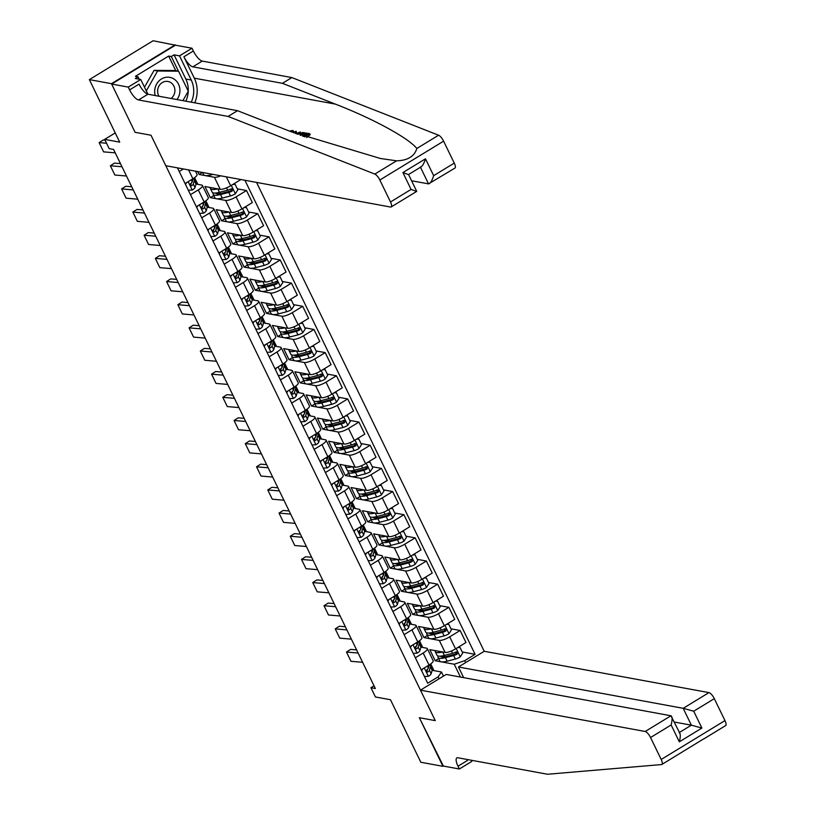 <?xml version="1.0" encoding="UTF-8"?>
<svg xmlns="http://www.w3.org/2000/svg" width="815" height="815" viewBox="0 0 815 815"><rect width="100%" height="100%" fill="white"/><g stroke="black" fill="none" stroke-linecap="round" stroke-linejoin="round"><path stroke-width="1.22" d="M111.655 84.057L135.086 132.315L151.009 135.239L165.812 165.72L390.538 207.041A6.408 2.099 -121.4 0 0 391.18 206.959A6.408 2.099 -121.4 0 0 390.497 201.977L379.841 180.023A6.408 2.099 -121.4 0 0 374.829 174.084L228.098 116.433L138.509 99.96A10.677 3.494 58.6 0 1 129.595 89.884L128.24 87.103L111.655 84.057L175.419 45.192L153.118 40.75L89.355 79.615L111.472 83.69L135.086 132.315L151.009 135.239L435.261 720.623L420.459 690.152L645.195 731.483L670.959 715.774L446.223 674.443L420.459 690.152M463.633 677.652L458.458 666.986L484.222 651.287L256.542 182.397M175.235 44.815L111.472 83.69M471.284 760.232L471.844 761.383L459.354 769.003L442.769 765.957L419.338 717.699L443.37 766.059M442.942 766.324L420.825 762.259L390.466 699.739L375.43 696.968L370.927 687.707L375.348 688.522L113.591 149.451L109.169 148.636L104.677 139.375L119.713 142.136L89.355 79.615M460.465 677.061L454.24 664.235L464.672 660.68L475.094 654.333L244.897 180.258M464.672 660.68L465.61 662.626M439.071 678.803L438.134 676.857L441.486 672.008L432.154 670.297M177.456 167.859L427.702 683.215L438.134 676.857M419.338 717.699L435.261 720.623L419.338 717.699M115.241 132.927L104.677 139.375M374.034 685.812L370.927 687.707M441.486 672.008L443.482 676.124M190.476 194.663L198.29 189.905A8.547 2.262 -25.9 0 0 202.436 185.525A8.547 2.262 -25.9 0 0 201.641 185.046L196.028 184.017M201.723 217.819L209.537 213.061A8.547 2.262 -25.9 0 0 213.683 208.681A8.547 2.262 -25.9 0 0 212.888 208.202L207.275 207.173M212.959 240.975L220.773 236.218A8.547 2.262 -25.9 0 0 224.92 231.827A8.547 2.262 -25.9 0 0 224.135 231.358L218.512 230.329M224.207 264.131L232.02 259.374A8.547 2.262 -25.9 0 0 236.167 254.983A8.547 2.262 -25.9 0 0 235.372 254.514L229.759 253.485M235.454 287.288L243.267 282.53A8.547 2.262 -25.9 0 0 247.414 278.139A8.547 2.262 -25.9 0 0 246.619 277.671L241.006 276.642M246.69 310.444L254.514 305.686A8.547 2.262 -25.9 0 0 258.661 301.295A8.547 2.262 -25.9 0 0 257.866 300.827L252.243 299.798M257.937 333.6L265.751 328.842A8.547 2.262 -25.9 0 0 269.897 324.452A8.547 2.262 -25.9 0 0 269.103 323.983L263.49 322.954M269.184 356.756L276.998 351.998A8.547 2.262 -25.9 0 0 281.144 347.608A8.547 2.262 -25.9 0 0 280.35 347.139L274.737 346.11M280.431 379.912L288.245 375.155A8.547 2.262 -25.9 0 0 292.391 370.764A8.547 2.262 -25.9 0 0 291.597 370.295L285.984 369.266M291.668 403.068L299.482 398.311A8.547 2.262 -25.9 0 0 303.628 393.92A8.547 2.262 -25.9 0 0 302.844 393.451L297.22 392.423M302.915 426.225L310.729 421.467A8.547 2.262 -25.9 0 0 314.875 417.076A8.547 2.262 -25.9 0 0 314.081 416.608L308.467 415.579A16.341 4.33 -25.9 0 0 308.416 414.519L306.705 411.005A16.341 4.33 -25.9 0 0 305.574 410.2L304.657 413.358A5.664 1.498 154.1 0 1 303.17 415.029L302.844 416.903L304.25 417.249A5.664 1.498 -25.9 0 0 305.737 415.589L306.746 412.105A16.341 4.33 -25.9 0 0 306.705 411.005M314.162 449.381L321.976 444.613A8.547 2.262 -25.9 0 0 326.122 440.232A8.547 2.262 -25.9 0 0 325.328 439.764L319.714 438.735M325.399 472.537L333.213 467.769A8.547 2.262 -25.9 0 0 337.359 463.389A8.547 2.262 -25.9 0 0 336.575 462.92L330.951 461.891M336.646 495.693L344.46 490.925A8.547 2.262 -25.9 0 0 348.606 486.545A8.547 2.262 -25.9 0 0 347.811 486.076L342.198 485.047M347.893 518.849L355.707 514.082A8.547 2.262 -25.9 0 0 359.853 509.701A8.547 2.262 -25.9 0 0 359.058 509.232L353.445 508.203M359.13 542.006L366.954 537.238A8.547 2.262 -25.9 0 0 371.1 532.857A8.547 2.262 -25.9 0 0 370.305 532.389L364.682 531.36A16.341 4.33 -25.9 0 0 364.631 530.3L362.93 526.785A16.341 4.33 -25.9 0 0 361.799 525.97L360.882 529.139A5.664 1.498 154.1 0 1 359.384 530.799L359.058 532.674L360.464 533.03A5.664 1.498 -25.9 0 0 361.962 531.37L362.96 527.886A16.341 4.33 -25.9 0 0 362.93 526.785M370.377 565.162L378.191 560.394A8.547 2.262 -25.9 0 0 382.337 556.013A8.547 2.262 -25.9 0 0 381.542 555.545L375.929 554.516M381.624 588.318L389.438 583.55A8.547 2.262 -25.9 0 0 393.584 579.17A8.547 2.262 -25.9 0 0 392.789 578.701L387.176 577.672M392.871 611.474L400.685 606.706A8.547 2.262 -25.9 0 0 404.831 602.326A8.547 2.262 -25.9 0 0 404.036 601.857L398.423 600.828M404.108 634.63L411.921 629.863A8.547 2.262 -25.9 0 0 416.068 625.482A8.547 2.262 -25.9 0 0 415.283 625.013L409.66 623.984M415.355 657.786L423.168 653.019A8.547 2.262 -25.9 0 0 427.315 648.638A8.547 2.262 -25.9 0 0 426.52 648.17L420.907 647.141A16.341 4.33 -25.9 0 0 420.856 646.081L419.144 642.566A16.341 4.33 -25.9 0 0 418.014 641.751L417.097 644.92A5.664 1.498 154.1 0 1 415.609 646.58L415.283 648.455L416.689 648.811A5.664 1.498 -25.9 0 0 418.177 647.141L419.185 643.667A16.341 4.33 -25.9 0 0 419.144 642.566M438.643 658.642L435.21 660.741L454.24 664.235M435.21 660.741L429.811 649.626L445.122 652.438A8.547 2.262 -25.9 0 0 455.554 648.883L465.976 642.526L460.129 630.484L450.96 628.803M427.396 635.486L423.973 637.585L439.275 640.396A8.547 2.262 -25.9 0 0 449.707 636.841L460.129 630.484M423.973 637.585L418.574 626.47L433.875 629.282A8.547 2.262 -25.9 0 0 444.307 625.726L454.739 619.369L448.892 607.328L439.713 605.647M416.159 612.33L412.726 614.428L428.028 617.24A8.547 2.262 -25.9 0 0 438.46 613.685L448.892 607.328M412.726 614.428L407.327 603.314L422.639 606.126A8.547 2.262 -25.9 0 0 433.071 602.57L443.492 596.213L437.645 584.182L428.476 582.491M404.912 589.174L401.479 591.272L416.791 594.084A8.547 2.262 -25.9 0 0 427.223 590.529L437.645 584.182M401.479 591.272L396.08 580.158L411.392 582.97A8.547 2.262 -25.9 0 0 421.824 579.414L432.245 573.057L426.398 561.026L417.229 559.334M393.665 566.018L390.232 568.116L405.544 570.928A8.547 2.262 -25.9 0 0 415.976 567.372L426.398 561.026M390.232 568.116L384.843 557.002L400.145 559.813A8.547 2.262 -25.9 0 0 410.577 556.258L421.009 549.911L415.161 537.869L405.982 536.178M382.429 542.861L378.995 544.96L394.297 547.772A8.547 2.262 -25.9 0 0 404.729 544.216L415.161 537.869M378.995 544.96L373.596 533.845L388.898 536.657A8.547 2.262 -25.9 0 0 399.33 533.102L409.762 526.755L403.914 514.713L394.745 513.022M371.182 519.705L367.748 521.804L383.06 524.616A8.547 2.262 -25.9 0 0 393.492 521.06L403.914 514.713M367.748 521.804L362.349 510.689L377.661 513.501A8.547 2.262 -25.9 0 0 388.093 509.946L398.515 503.599L392.667 491.557L383.498 489.866M359.935 496.549L356.501 498.648L371.813 501.459A8.547 2.262 -25.9 0 0 382.245 497.904L392.667 491.557M356.501 498.648L351.112 487.533L366.414 490.345A8.547 2.262 -25.9 0 0 376.846 486.789L387.268 480.443L381.43 468.401L372.251 466.71M348.698 473.393L345.265 475.491L360.566 478.303A8.547 2.262 -25.9 0 0 370.998 474.748L381.43 468.401M345.265 475.491L339.865 464.377L355.167 467.189A8.547 2.262 -25.9 0 0 365.599 463.633L376.031 457.286L370.183 445.245L361.004 443.554M337.451 450.237L334.018 452.335L349.319 455.147A8.547 2.262 -25.9 0 0 359.751 451.591L370.183 445.245M334.018 452.335L328.618 441.221L343.93 444.032A8.547 2.262 -25.9 0 0 354.362 440.477L364.784 434.13L358.936 422.089L349.767 420.397M326.204 427.08L322.771 429.179L338.082 431.991A8.547 2.262 -25.9 0 0 348.514 428.446L358.936 422.089M322.771 429.179L317.381 418.064L332.683 420.876A8.547 2.262 -25.9 0 0 343.115 417.321L353.537 410.974L347.689 398.932L338.52 397.241M314.957 403.924L311.534 406.023L326.835 408.835A8.547 2.262 -25.9 0 0 337.267 405.289L347.689 398.932M311.534 406.023L306.134 394.908L321.436 397.72A8.547 2.262 -25.9 0 0 331.868 394.175L342.3 387.818L336.452 375.776L327.273 374.085M303.72 380.768L300.287 382.867L315.588 385.678A8.547 2.262 -25.9 0 0 326.02 382.133L336.452 375.776M300.287 382.867L294.887 371.752L310.199 374.564A8.547 2.262 -25.9 0 0 320.631 371.019L331.053 364.662L325.205 352.62L316.037 350.929M292.473 357.612L289.04 359.71L304.352 362.522A8.547 2.262 -25.9 0 0 314.784 358.977L325.205 352.62M289.04 359.71L283.64 348.596L298.952 351.408A8.547 2.262 -25.9 0 0 309.384 347.862L319.806 341.505L313.958 329.464L304.79 327.773M281.226 334.466L277.793 336.554L293.105 339.366A8.547 2.262 -25.9 0 0 303.537 335.821L313.958 329.464M277.793 336.554L272.404 325.44L287.705 328.251A8.547 2.262 -25.9 0 0 298.137 324.706L308.569 318.349L302.722 306.308L293.543 304.616M269.989 311.31L266.556 313.398L281.858 316.21A8.547 2.262 -25.9 0 0 292.29 312.665L302.722 306.308M266.556 313.398L261.157 302.284L276.458 305.095A8.547 2.262 -25.9 0 0 286.9 301.55L297.322 295.193L291.475 283.151L282.306 281.46M258.742 288.153L255.309 290.242L270.621 293.054A8.547 2.262 -25.9 0 0 281.053 289.508L291.475 283.151M255.309 290.242L249.91 279.127L265.221 281.939A8.547 2.262 -25.9 0 0 275.653 278.394L286.075 272.037L280.228 259.995L271.059 258.304M247.495 264.997L244.062 267.086L259.374 269.897A8.547 2.262 -25.9 0 0 269.806 266.352L280.228 259.995M244.062 267.086L238.673 255.971L253.974 258.783A8.547 2.262 -25.9 0 0 264.406 255.238L274.838 248.881L268.991 236.839L259.812 235.148M236.258 241.841L232.825 243.93L248.127 246.741A8.547 2.262 -25.9 0 0 258.559 243.196L268.991 236.839M232.825 243.93L227.426 232.815L242.727 235.627A8.547 2.262 -25.9 0 0 253.159 232.081L263.591 225.724L257.744 213.683L248.565 211.992M225.011 218.685L221.578 220.773L236.88 223.585A8.547 2.262 -25.9 0 0 247.312 220.04L257.744 213.683M221.578 220.773L216.179 209.659L231.491 212.471A8.547 2.262 -25.9 0 0 241.923 208.925L252.344 202.568L246.497 190.527L237.328 188.836M213.764 195.529L210.331 197.617L225.643 200.429A8.547 2.262 -25.9 0 0 236.075 196.884L246.497 190.527M210.331 197.617L204.942 186.503L220.244 189.314A8.547 2.262 -25.9 0 0 230.676 185.769L240.914 179.524M202.395 172.444L199.094 174.461L214.396 177.273A8.547 2.262 -25.9 0 0 220.733 175.816M199.094 174.461L197.688 171.578M433.967 670.623L430.717 663.93M422.73 647.467L419.47 640.773M411.483 624.31L408.234 617.617M400.236 601.154L396.987 594.461M389 578.008L385.74 571.305M377.753 554.852L374.503 548.149M366.505 531.696L363.256 524.992M355.269 508.54L352.009 501.836M344.022 485.383L340.762 478.68M332.775 462.227L329.525 455.524M321.528 439.071L318.278 432.368M310.291 415.915L307.031 409.212M299.044 392.759L295.794 386.055M287.797 369.603L284.547 362.899M276.56 346.446L273.3 339.743M265.313 323.29L262.063 316.587M254.066 300.134L250.816 293.431M242.829 276.978L239.569 270.274M231.582 253.822L228.322 247.118M220.335 230.665L217.085 223.962M209.098 207.509L205.838 200.806M197.851 184.353L194.591 177.65M421.202 669.828L429.016 665.06A8.547 2.262 -25.9 0 0 433.162 660.68L427.315 648.638M475.094 654.333L462.207 651.959M409.955 646.672L417.769 641.904A8.547 2.262 -25.9 0 0 421.915 637.524L416.068 625.482M398.708 623.516L406.532 618.748A8.547 2.262 -25.9 0 0 410.679 614.367L404.831 602.326M387.471 600.36L395.285 595.592A8.547 2.262 -25.9 0 0 399.432 591.211L393.584 579.17M376.224 577.203L384.038 572.436A8.547 2.262 -25.9 0 0 388.185 568.055L382.337 556.013M364.977 554.047L372.791 549.279A8.547 2.262 -25.9 0 0 376.938 544.899L371.1 532.857M353.741 530.891L361.554 526.123A8.547 2.262 -25.9 0 0 365.701 521.743L359.853 509.701M342.494 507.735L350.307 502.967A8.547 2.262 -25.9 0 0 354.454 498.586L348.606 486.545M331.247 484.579L339.06 479.811A8.547 2.262 -25.9 0 0 343.207 475.43L337.359 463.389M320.01 461.422L327.824 456.655A8.547 2.262 -25.9 0 0 331.97 452.274L326.122 440.232M308.763 438.266L316.577 433.498A8.547 2.262 -25.9 0 0 320.723 429.118L314.875 417.076M297.516 415.11L305.33 410.342A8.547 2.262 -25.9 0 0 309.476 405.962L303.628 393.92M286.279 391.954L294.093 387.186A8.547 2.262 -25.9 0 0 298.239 382.805L292.391 370.764M275.032 368.798L282.846 364.04A8.547 2.262 -25.9 0 0 286.992 359.649L281.144 347.608M263.785 345.642L271.599 340.884A8.547 2.262 -25.9 0 0 275.745 336.493L269.897 324.452M252.538 322.485L260.352 317.728A8.547 2.262 -25.9 0 0 264.498 313.337L258.661 301.295M241.301 299.329L249.115 294.572A8.547 2.262 -25.9 0 0 253.261 290.181L247.414 278.139M230.054 276.173L237.868 271.415A8.547 2.262 -25.9 0 0 242.014 267.025L236.167 254.983M218.807 253.017L226.621 248.259A8.547 2.262 -25.9 0 0 230.767 243.868L224.92 231.827M207.57 229.861L215.384 225.103A8.547 2.262 -25.9 0 0 219.53 220.712L213.683 208.681M196.323 206.704L204.137 201.947A8.547 2.262 -25.9 0 0 208.283 197.556L202.436 185.525M185.076 183.548L192.89 178.791A8.547 2.262 -25.9 0 0 197.036 174.41L195.468 171.17M179.229 171.507L183.426 168.95M424.452 676.521L428.456 676.287A5.664 1.498 -25.9 0 0 431.135 673.822L432.133 670.337A16.341 4.33 -25.9 0 0 432.103 669.237L430.391 665.723A16.341 4.33 -25.9 0 0 429.261 664.908M362.624 662.3L350.98 661.301L346.487 652.041L350.623 649.392L356.603 649.901M358.121 653.039L346.487 652.041M422.781 668.87L421.61 670.674M429.261 664.918L428.344 668.076A5.664 1.498 154.1 0 1 426.856 669.736L426.52 671.611L427.936 671.968A5.664 1.498 -25.9 0 0 429.423 670.297L430.432 666.823A16.341 4.33 -25.9 0 0 430.391 665.723M427.549 669.156L426.917 671.326A2.883 0.764 154.1 0 1 426.663 671.733L427.936 671.968M442.535 651.959A16.341 4.33 154.1 0 1 435.261 651.664A16.341 4.33 154.1 0 1 435.21 650.615M458.193 647.273L460.017 647.446L462.716 653.009L460.169 656.961A5.664 1.498 154.1 0 1 455.381 659.04L447.14 661.189A16.341 4.33 154.1 0 1 439.754 660.924L438.042 657.41A16.341 4.33 -25.9 0 0 445.428 657.674L453.67 655.525A5.664 1.498 -25.9 0 0 457.052 654.211L457.592 652.377L455.972 651.99A5.664 1.498 154.1 0 1 452.59 653.304L444.348 655.454A16.341 4.33 154.1 0 1 436.962 655.189L435.261 651.664M443.36 657.002A13.56 3.596 154.1 0 1 445.306 655.199M460.017 647.446L457.694 647.579M438.113 656.004A16.341 4.33 -25.9 0 0 438.042 657.41M456.206 651.898L455.779 653.976A2.883 0.764 154.1 0 1 454.913 654.262L446.671 656.411A13.56 3.596 154.1 0 1 440.538 656.197A13.56 3.596 154.1 0 1 440.518 656.146M703.559 738.95L661.882 764.45A6.408 2.099 -121.4 0 0 661.199 759.468L724.963 720.603A6.408 2.099 58.6 0 1 725.645 725.584L703.549 739.062M661.882 764.45A6.408 2.099 -121.4 0 1 661.556 764.562L547.517 774.25L457.928 757.777A10.677 3.494 -121.4 0 0 456.869 757.919A10.677 3.494 -121.4 0 0 458.01 766.222L459.354 769.003M484.222 651.287L708.958 692.607A6.408 2.099 58.6 0 1 714.307 698.659L693.718 711.21L701.898 728.07L679.323 741.833L671.142 724.973L650.543 737.524L661.199 759.468M714.307 698.659L724.963 720.603M458.458 666.986L683.194 708.317L708.958 692.607M650.543 737.524A6.408 2.099 -121.4 0 0 645.195 731.483M466.964 759.437A10.677 3.494 -121.4 0 0 467.443 760.477L458.01 766.222M674.433 722.059L691.375 725.177L683.194 708.317L693.718 711.21M701.898 728.07L691.375 725.177L679.466 732.43M679.323 741.833C680.647 736.546 680.586 733.48 679.139 732.634M671.142 724.973C672.457 719.686 672.395 716.619 670.959 715.774L679.893 733.317M303.17 136.309L304.29 136.513L307.876 134.332L304.739 133.762L305.279 134.862L306.613 135.107M306.613 137.562A27.822 25.234 100.4 0 0 310.22 134.577L309.812 133.742L304.698 136.869M302.538 136.074A27.822 25.234 100.4 0 0 304.902 134.078M194.754 102.822A27.822 25.234 100.4 0 0 194.306 78.169L183.915 56.765L193.359 51.019L192.004 48.238L175.419 45.192M228.098 116.433L237.532 110.687L290.415 131.459L380.411 158.487L396.589 160.82C407.704 160.494 414.448 156.378 416.832 148.473C408.407 137.939 372.75 118.532 335.301 104.096L282.428 83.324L192.839 66.84A10.677 3.494 58.6 0 1 183.915 56.765M295.376 133.385L296.477 132.05L296.069 131.215L294.001 132.855M411.595 180.767L428.537 183.874L420.469 167.258M282.428 83.324L291.862 77.568L202.273 61.094A10.677 3.494 58.6 0 1 193.359 51.019M129.595 89.884L139.029 84.139A10.677 3.494 58.6 0 0 147.953 94.214L237.532 110.687M390.497 201.977L411.086 189.416L402.905 172.566L425.481 158.803L433.662 175.663L454.261 163.102L443.605 141.158L379.841 180.023M416.832 148.473L438.592 135.219L291.862 77.568M128.24 87.103L140.74 79.493L135.3 78.495L138.051 76.814L139.222 79.208M175.765 70.671L168.654 56.052L135.402 76.325L138.051 76.814M168.654 56.052L171.313 56.53L174.074 54.85L179.514 55.858L192.004 48.238M191.26 102.17A24.032 21.791 100.4 0 0 191.25 80.033L179.514 55.858M140.74 79.493L147.882 94.194M438.592 135.219A6.408 2.099 58.6 0 1 443.605 141.158M454.261 163.102A6.408 2.099 58.6 0 1 454.943 168.084L428.537 183.874C430.3 183.62 432.001 180.879 433.662 175.663M174.074 54.85L185.81 79.024A24.032 21.791 -79.6 0 1 188.265 91.168L182.906 100.642M188.265 91.209A24.032 21.791 -79.6 0 1 185.82 101.172M178.414 71.16L171.313 56.53M411.086 189.416L416.302 191.342M421.202 166.81L408.549 174.522L416.73 191.382L391.18 206.959M402.905 172.566L408.121 174.481M425.481 158.803C423.82 164.019 422.109 166.759 420.357 167.024M291.76 131.989L291.526 131.225L291.841 131.857M291.526 131.225L290.181 131.368M289.457 131.083L292.646 130.482L293.339 130.848L292.463 132.264M295.937 133.599L300.338 131.999L296.507 133.813M293.369 132.611L296.069 131.215M300.338 131.999L300.674 132.692M297.302 134.118L303.017 132.499L304.912 132.845L300.715 135.402M300.114 135.178L302.976 133.436L299.9 133.446L297.893 134.343M304.912 132.845L305.218 133.466M301.876 133.232L302.202 133.905M299.9 133.446L300.49 134.679M304.739 133.762L305.941 133.028L309.812 133.742M413.205 653.365L417.219 653.131A5.664 1.498 -25.9 0 0 419.888 650.665L420.897 647.181L419.185 643.667M351.377 639.143L339.743 638.145L335.24 628.885L339.376 626.236L345.356 626.745M346.874 629.883L335.24 628.885M411.534 645.714L410.373 647.518M416.302 646L415.67 648.17A2.883 0.764 154.1 0 1 415.416 648.577L416.689 648.811M401.968 630.209L405.972 629.975A5.664 1.498 -25.9 0 0 408.641 627.509L409.65 624.025A16.341 4.33 -25.9 0 0 409.609 622.925L407.897 619.41A16.341 4.33 -25.9 0 0 406.777 618.595L405.86 621.764A5.664 1.498 154.1 0 1 404.362 623.424L404.036 625.299L405.442 625.655A5.664 1.498 -25.9 0 0 406.94 623.984L407.938 620.51A16.341 4.33 -25.9 0 0 407.897 619.41M340.13 615.987L328.496 614.989L324.003 605.728L328.139 603.08L334.109 603.589M335.637 606.727L324.003 605.728M400.287 622.558L399.126 624.361M405.055 622.843L404.434 625.013A2.883 0.764 154.1 0 1 404.169 625.421L405.442 625.655M390.721 607.053L394.725 606.818A5.664 1.498 -25.9 0 0 397.404 604.353L398.403 600.869A16.341 4.33 -25.9 0 0 398.362 599.769L396.661 596.254A16.341 4.33 -25.9 0 0 395.53 595.439L394.613 598.607A5.664 1.498 154.1 0 1 393.125 600.268L392.789 602.142L394.205 602.499A5.664 1.498 -25.9 0 0 395.693 600.828L396.691 597.354A16.341 4.33 -25.9 0 0 396.661 596.254M328.893 592.831L317.249 591.833L312.756 582.572L316.892 579.923L322.872 580.433M324.39 583.571L312.756 582.572M389.04 599.402L387.879 601.205M393.808 599.687L393.187 601.857A2.883 0.764 154.1 0 1 392.932 602.265L394.205 602.499M431.288 628.803A16.341 4.33 154.1 0 1 424.014 628.508A16.341 4.33 154.1 0 1 423.963 627.458M446.946 624.117L448.77 624.29L451.469 629.852L448.922 633.805A5.664 1.498 154.1 0 1 444.134 635.883L435.893 638.033A16.341 4.33 154.1 0 1 428.507 637.768L426.805 634.253A16.341 4.33 -25.9 0 0 434.191 634.518L442.423 632.369A5.664 1.498 -25.9 0 0 445.815 631.055L446.345 629.221L444.735 628.834A5.664 1.498 154.1 0 1 441.343 630.148L433.111 632.297A16.341 4.33 154.1 0 1 425.725 632.033L424.014 628.508M432.113 633.846A13.56 3.596 154.1 0 1 434.059 632.043M448.77 624.29L446.447 624.422M426.866 632.848A16.341 4.33 -25.9 0 0 426.805 634.253M444.959 628.742L444.542 630.82A2.883 0.764 154.1 0 1 443.666 631.105L435.434 633.255A13.56 3.596 154.1 0 1 429.301 633.041A13.56 3.596 154.1 0 1 429.281 632.99M420.041 605.647A16.341 4.33 154.1 0 1 412.767 605.351A16.341 4.33 154.1 0 1 412.716 604.302M435.709 600.961L437.523 601.134L440.222 606.696L437.675 610.649A5.664 1.498 154.1 0 1 432.887 612.727L424.656 614.877A16.341 4.33 154.1 0 1 417.27 614.612L415.558 611.097A16.341 4.33 -25.9 0 0 422.944 611.362L431.176 609.212A5.664 1.498 -25.9 0 0 434.568 607.898L435.098 606.065L433.488 605.677A5.664 1.498 154.1 0 1 430.096 606.992L421.864 609.141A16.341 4.33 154.1 0 1 414.478 608.876L412.767 605.351M420.876 610.69A13.56 3.596 154.1 0 1 422.812 608.886M437.523 601.134L435.2 601.276M415.63 609.691A16.341 4.33 -25.9 0 0 415.558 611.097M433.712 605.586L433.295 607.664A2.883 0.764 154.1 0 1 432.419 607.949L424.187 610.099A13.56 3.596 154.1 0 1 418.054 609.885A13.56 3.596 154.1 0 1 418.034 609.834M408.794 582.491A16.341 4.33 154.1 0 1 401.52 582.195A16.341 4.33 154.1 0 1 401.469 581.146M424.462 577.804L426.286 577.978L428.985 583.54L426.439 587.493A5.664 1.498 154.1 0 1 421.64 589.571L413.409 591.721A16.341 4.33 154.1 0 1 406.023 591.456L404.311 587.941A16.341 4.33 -25.9 0 0 411.697 588.206L419.939 586.056A5.664 1.498 -25.9 0 0 423.321 584.742L423.861 582.908L422.241 582.521A5.664 1.498 154.1 0 1 418.859 583.835L410.617 585.985A16.341 4.33 154.1 0 1 403.231 585.72L401.52 582.195M409.629 587.534A13.56 3.596 154.1 0 1 411.575 585.73M426.286 577.978L423.963 578.12M404.383 586.535A16.341 4.33 -25.9 0 0 404.311 587.941M422.465 582.43L422.048 584.508A2.883 0.764 154.1 0 1 421.182 584.793L412.94 586.943A13.56 3.596 154.1 0 1 406.807 586.729A13.56 3.596 154.1 0 1 406.787 586.678M379.474 583.897L383.478 583.662A5.664 1.498 -25.9 0 0 386.157 581.197L387.156 577.713A16.341 4.33 -25.9 0 0 387.125 576.613L385.413 573.098A16.341 4.33 -25.9 0 0 384.283 572.283L383.366 575.451A5.664 1.498 154.1 0 1 381.878 577.112L381.552 578.986L382.958 579.343A5.664 1.498 -25.9 0 0 384.446 577.672L385.454 574.198A16.341 4.33 -25.9 0 0 385.413 573.098M317.646 569.675L306.012 568.676L301.509 559.416L305.645 556.767L311.625 557.277M313.143 560.414L301.509 559.416M377.803 576.246L376.632 578.049M382.571 576.531L381.94 578.701A2.883 0.764 154.1 0 1 381.685 579.108L382.958 579.343M397.557 559.334A16.341 4.33 154.1 0 1 390.283 559.039A16.341 4.33 154.1 0 1 390.232 557.99M413.215 554.658L415.039 554.821L417.738 560.384L415.192 564.337A5.664 1.498 154.1 0 1 410.403 566.415L402.162 568.564A16.341 4.33 154.1 0 1 394.776 568.3L393.064 564.785A16.341 4.33 -25.9 0 0 400.46 565.05L408.692 562.9A5.664 1.498 -25.9 0 0 412.084 561.586L412.614 559.752L411.005 559.365A5.664 1.498 154.1 0 1 407.612 560.679L399.381 562.829A16.341 4.33 154.1 0 1 391.984 562.564L390.283 559.039M398.382 564.377A13.56 3.596 154.1 0 1 400.328 562.574M415.039 554.821L412.716 554.964M393.136 563.379A16.341 4.33 -25.9 0 0 393.064 564.785M411.229 559.273L410.811 561.352A2.883 0.764 154.1 0 1 409.935 561.637L401.703 563.786A13.56 3.596 154.1 0 1 395.57 563.573A13.56 3.596 154.1 0 1 395.54 563.522M176.977 99.552A13.886 12.592 100.4 0 0 179.932 91.117A13.886 12.592 100.4 0 0 167.839 77.17A13.886 12.592 100.4 0 0 154.687 90.903A13.886 12.592 100.4 0 0 155.237 95.549M171.119 98.472A9.505 8.619 100.4 0 0 174.899 90.893A9.505 8.619 100.4 0 0 167.982 81.469A9.505 8.619 100.4 0 0 157.621 90.74A9.505 8.619 100.4 0 0 158.996 96.241M144.489 87.215L154.055 70.355L175.021 70.538L178.567 71.19L188.275 91.188M138.509 99.96L147.953 94.214L146.333 90.832L157.59 71.007L178.567 71.19M154.055 70.355L157.59 71.007M368.227 560.74L372.241 560.506A5.664 1.498 -25.9 0 0 374.91 558.041L375.919 554.557A16.341 4.33 -25.9 0 0 375.878 553.456L374.166 549.942A16.341 4.33 -25.9 0 0 373.046 549.127M306.399 546.519L294.765 545.52L290.272 536.26L294.409 533.611L300.378 534.12M301.907 537.258L290.272 536.26M366.556 553.09L365.395 554.893M373.036 549.137L372.119 552.295A5.664 1.498 154.1 0 1 370.631 553.956L370.305 555.83L371.711 556.187A5.664 1.498 -25.9 0 0 373.199 554.526L374.207 551.042A16.341 4.33 -25.9 0 0 374.166 549.942M371.324 553.375L370.703 555.545A2.883 0.764 154.1 0 1 370.438 555.952L371.711 556.187M356.99 537.584L360.994 537.35A5.664 1.498 -25.9 0 0 363.673 534.885L364.672 531.4L362.96 527.886M295.152 523.362L283.518 522.364L279.025 513.104L283.162 510.455L289.142 510.964M290.66 514.102L279.025 513.104M355.309 529.933L354.148 531.737M360.077 530.219L359.456 532.389A2.883 0.764 154.1 0 1 359.191 532.796L360.464 533.03M345.743 514.428L349.747 514.194A5.664 1.498 -25.9 0 0 352.426 511.728L353.425 508.244A16.341 4.33 -25.9 0 0 353.394 507.144L351.683 503.629A16.341 4.33 -25.9 0 0 350.552 502.814L349.635 505.983A5.664 1.498 154.1 0 1 348.148 507.643L347.811 509.518L349.228 509.874A5.664 1.498 -25.9 0 0 350.715 508.214L351.723 504.73A16.341 4.33 -25.9 0 0 351.683 503.629M283.915 500.206L272.281 499.208L267.778 489.947L271.915 487.299L277.895 487.808M279.413 490.946L267.778 489.947M344.073 506.777L342.901 508.58M348.84 507.062L348.209 509.232A2.883 0.764 154.1 0 1 347.954 509.64L349.228 509.874M334.496 491.272L338.51 491.038A5.664 1.498 -25.9 0 0 341.179 488.572L342.188 485.088A16.341 4.33 -25.9 0 0 342.147 483.988L340.436 480.473A16.341 4.33 -25.9 0 0 339.315 479.658L338.388 482.826A5.664 1.498 154.1 0 1 336.901 484.487L336.575 486.361L337.981 486.718A5.664 1.498 -25.9 0 0 339.468 485.057L340.476 481.573A16.341 4.33 -25.9 0 0 340.436 480.473M272.668 477.05L261.034 476.052L256.531 466.791L260.678 464.143L266.648 464.652M268.176 467.79L256.531 466.791M332.826 483.621L331.664 485.424M337.593 483.906L336.972 486.076A2.883 0.764 154.1 0 1 336.707 486.484L337.981 486.718M323.26 468.116L327.263 467.892A5.664 1.498 -25.9 0 0 329.932 465.416L330.941 461.932A16.341 4.33 -25.9 0 0 330.9 460.832L329.199 457.317A16.341 4.33 -25.9 0 0 328.068 456.512M261.421 453.894L249.787 452.896L245.295 443.635L249.431 440.986L255.401 441.496M256.929 444.633L245.295 443.635M321.579 460.465L320.417 462.268M328.058 456.512L327.151 459.67A5.664 1.498 154.1 0 1 325.654 461.331L325.328 463.205L326.734 463.562A5.664 1.498 -25.9 0 0 328.231 461.901L329.229 458.417A16.341 4.33 -25.9 0 0 329.199 457.317M326.346 460.75L325.725 462.92A2.883 0.764 154.1 0 1 325.46 463.328L326.734 463.562M386.31 536.178A16.341 4.33 154.1 0 1 379.036 535.883A16.341 4.33 154.1 0 1 378.985 534.834M401.968 531.502L403.792 531.675L406.491 537.228L403.945 541.18A5.664 1.498 154.1 0 1 399.156 543.259L390.925 545.408A16.341 4.33 154.1 0 1 383.539 545.143L381.828 541.629A16.341 4.33 -25.9 0 0 389.213 541.894L397.445 539.744A5.664 1.498 -25.9 0 0 400.837 538.43L401.367 536.596L399.757 536.209A5.664 1.498 154.1 0 1 396.365 537.523L388.134 539.673A16.341 4.33 154.1 0 1 380.748 539.408L379.036 535.883M387.135 541.221A13.56 3.596 154.1 0 1 389.081 539.418M403.792 531.675L401.469 531.808M381.899 540.223A16.341 4.33 -25.9 0 0 381.828 541.629M399.982 536.117L399.564 538.195A2.883 0.764 154.1 0 1 398.688 538.481L390.456 540.64A13.56 3.596 154.1 0 1 384.323 540.416A13.56 3.596 154.1 0 1 384.303 540.365M375.063 513.022A16.341 4.33 154.1 0 1 367.789 512.727A16.341 4.33 154.1 0 1 367.738 511.677M390.731 508.346L392.555 508.519L395.255 514.071L392.708 518.024A5.664 1.498 154.1 0 1 387.909 520.102L379.678 522.252A16.341 4.33 154.1 0 1 372.292 521.987L370.581 518.472A16.341 4.33 -25.9 0 0 377.966 518.737L386.208 516.588A5.664 1.498 -25.9 0 0 389.59 515.274L390.13 513.44L388.511 513.053A5.664 1.498 154.1 0 1 385.128 514.367L376.887 516.516A16.341 4.33 154.1 0 1 369.501 516.252L367.789 512.727M375.898 518.065A13.56 3.596 154.1 0 1 377.844 516.262M392.555 508.519L390.222 508.652M370.652 517.067A16.341 4.33 -25.9 0 0 370.581 518.472M388.735 512.961L388.317 515.039A2.883 0.764 154.1 0 1 387.441 515.324L379.209 517.484A13.56 3.596 154.1 0 1 373.076 517.26A13.56 3.596 154.1 0 1 373.056 517.209M363.826 489.866A16.341 4.33 154.1 0 1 356.552 489.571A16.341 4.33 154.1 0 1 356.501 488.521M379.484 485.19L381.308 485.363L384.008 490.915L381.461 494.868A5.664 1.498 154.1 0 1 376.673 496.946L368.431 499.106A16.341 4.33 154.1 0 1 361.045 498.831L359.334 495.316A16.341 4.33 -25.9 0 0 366.73 495.581L374.961 493.432A5.664 1.498 -25.9 0 0 378.343 492.117L378.883 490.284L377.274 489.897A5.664 1.498 154.1 0 1 373.881 491.211L365.65 493.36A16.341 4.33 154.1 0 1 358.254 493.095L356.552 489.571M364.651 494.909A13.56 3.596 154.1 0 1 366.597 493.106M381.308 485.363L378.985 485.496M359.405 493.91A16.341 4.33 -25.9 0 0 359.334 495.316M377.498 489.805L377.08 491.883A2.883 0.764 154.1 0 1 376.204 492.168L367.962 494.328A13.56 3.596 154.1 0 1 361.84 494.104A13.56 3.596 154.1 0 1 361.809 494.053M352.579 466.71A16.341 4.33 154.1 0 1 345.305 466.414A16.341 4.33 154.1 0 1 345.254 465.365M368.237 462.034L370.061 462.207L372.761 467.759L370.214 471.712A5.664 1.498 154.1 0 1 365.426 473.79L357.194 475.95A16.341 4.33 154.1 0 1 349.798 475.685L348.097 472.16A16.341 4.33 -25.9 0 0 355.483 472.425L363.714 470.275A5.664 1.498 -25.9 0 0 367.107 468.961L367.636 467.127L366.027 466.74A5.664 1.498 154.1 0 1 362.634 468.055L354.403 470.204A16.341 4.33 154.1 0 1 347.017 469.939L345.305 466.414M353.404 471.753A13.56 3.596 154.1 0 1 355.35 469.949M370.061 462.207L367.738 462.339M348.168 470.754A16.341 4.33 -25.9 0 0 348.097 472.16M366.251 466.649L365.833 468.727A2.883 0.764 154.1 0 1 364.957 469.012L356.726 471.172A13.56 3.596 154.1 0 1 350.593 470.948A13.56 3.596 154.1 0 1 350.572 470.897M341.332 443.554A16.341 4.33 154.1 0 1 334.058 443.258A16.341 4.33 154.1 0 1 334.007 442.209M357.001 438.878L358.824 439.051L361.514 444.603L358.967 448.556A5.664 1.498 154.1 0 1 354.179 450.634L345.947 452.794A16.341 4.33 154.1 0 1 338.561 452.529L336.85 449.004A16.341 4.33 -25.9 0 0 344.236 449.269L352.467 447.119A5.664 1.498 -25.9 0 0 355.86 445.805L356.399 443.971L354.78 443.584A5.664 1.498 154.1 0 1 351.387 444.898L343.156 447.048A16.341 4.33 154.1 0 1 335.77 446.783L334.058 443.258M342.168 448.596A13.56 3.596 154.1 0 1 344.103 446.793M358.824 439.051L356.491 439.183M336.921 447.598A16.341 4.33 -25.9 0 0 336.85 449.004M355.004 443.492L354.586 445.571A2.883 0.764 154.1 0 1 353.71 445.856L345.478 448.016A13.56 3.596 154.1 0 1 339.346 447.792A13.56 3.596 154.1 0 1 339.325 447.741M312.013 444.959L316.016 444.735A5.664 1.498 -25.9 0 0 318.696 442.26L319.694 438.776A16.341 4.33 -25.9 0 0 319.663 437.675L317.952 434.161A16.341 4.33 -25.9 0 0 316.821 433.356L315.904 436.514A5.664 1.498 154.1 0 1 314.417 438.185L314.081 440.049L315.497 440.406A5.664 1.498 -25.9 0 0 316.984 438.745L317.993 435.261A16.341 4.33 -25.9 0 0 317.952 434.161M250.185 430.738L238.54 429.739L234.048 420.479L238.184 417.83L244.164 418.339M245.682 421.477L234.048 420.479M310.342 437.309L309.17 439.112M315.11 437.594L314.478 439.764A2.883 0.764 154.1 0 1 314.223 440.171L315.497 440.406M330.095 420.397A16.341 4.33 154.1 0 1 322.822 420.102A16.341 4.33 154.1 0 1 322.771 419.053M345.754 415.721L347.577 415.895L350.277 421.447L347.73 425.399A5.664 1.498 154.1 0 1 342.942 427.478L334.7 429.637A16.341 4.33 154.1 0 1 327.314 429.373L325.603 425.848A16.341 4.33 -25.9 0 0 332.989 426.113L341.23 423.963A5.664 1.498 -25.9 0 0 344.613 422.649L345.153 420.815L343.533 420.428A5.664 1.498 154.1 0 1 340.15 421.742L331.909 423.892A16.341 4.33 154.1 0 1 324.523 423.627L322.822 420.102M330.921 425.44A13.56 3.596 154.1 0 1 332.866 423.647M347.577 415.895L345.254 416.027M325.674 424.442A16.341 4.33 -25.9 0 0 325.603 425.848M343.767 420.336L343.339 422.415A2.883 0.764 154.1 0 1 342.473 422.7L334.231 424.86A13.56 3.596 154.1 0 1 328.099 424.635A13.56 3.596 154.1 0 1 328.078 424.584M300.766 421.803L304.779 421.579A5.664 1.498 -25.9 0 0 307.449 419.104L308.457 415.619L306.746 412.105M238.938 407.582L227.304 406.583L222.801 397.323L226.937 394.674L232.917 395.183M234.435 398.321L222.801 397.323M299.095 414.152L297.933 415.956M303.863 414.438L303.231 416.608A2.883 0.764 154.1 0 1 302.976 417.015L304.25 417.249M318.848 397.241A16.341 4.33 154.1 0 1 311.575 396.946A16.341 4.33 154.1 0 1 311.524 395.896M334.507 392.565L336.33 392.738L339.03 398.291L336.483 402.243A5.664 1.498 154.1 0 1 331.695 404.322L323.463 406.481A16.341 4.33 154.1 0 1 316.067 406.216L314.366 402.691A16.341 4.33 -25.9 0 0 321.752 402.956L329.983 400.807A5.664 1.498 -25.9 0 0 333.376 399.493L333.906 397.659L332.296 397.272A5.664 1.498 154.1 0 1 328.903 398.586L320.672 400.736A16.341 4.33 154.1 0 1 313.286 400.471L311.575 396.946M319.674 402.284A13.56 3.596 154.1 0 1 321.619 400.491M336.33 392.738L334.007 392.871M314.427 401.286A16.341 4.33 -25.9 0 0 314.366 402.691M332.52 397.18L332.102 399.258A2.883 0.764 154.1 0 1 331.226 399.544L322.995 401.703A13.56 3.596 154.1 0 1 316.862 401.479A13.56 3.596 154.1 0 1 316.841 401.428M289.529 398.647L293.532 398.423A5.664 1.498 -25.9 0 0 296.202 395.947L297.21 392.463A16.341 4.33 -25.9 0 0 297.169 391.363L295.458 387.848A16.341 4.33 -25.9 0 0 294.337 387.044L293.42 390.202A5.664 1.498 154.1 0 1 291.923 391.872L291.597 393.747L293.003 394.093A5.664 1.498 -25.9 0 0 294.5 392.433L295.499 388.949A16.341 4.33 -25.9 0 0 295.458 387.848M227.691 384.425L216.057 383.427L211.564 374.166L215.7 371.518L221.67 372.027M223.198 375.165L211.564 374.166M287.848 390.996L286.686 392.799M292.616 391.292L291.994 393.451A2.883 0.764 154.1 0 1 291.729 393.859L293.003 394.093M307.601 374.085A16.341 4.33 154.1 0 1 300.328 373.79A16.341 4.33 154.1 0 1 300.277 372.74M323.27 369.409L325.083 369.582L327.783 375.134L325.236 379.087A5.664 1.498 154.1 0 1 320.448 381.165L312.216 383.325A16.341 4.33 154.1 0 1 304.83 383.06L303.119 379.535A16.341 4.33 -25.9 0 0 310.505 379.8L318.736 377.651A5.664 1.498 -25.9 0 0 322.129 376.336L322.659 374.503L321.049 374.116A5.664 1.498 154.1 0 1 317.656 375.43L309.425 377.579A16.341 4.33 154.1 0 1 302.039 377.314L300.328 373.79M308.437 379.128A13.56 3.596 154.1 0 1 310.372 377.335M325.083 369.582L322.76 369.715M303.19 378.129A16.341 4.33 -25.9 0 0 303.119 379.535M321.273 374.024L320.855 376.102A2.883 0.764 154.1 0 1 319.979 376.398L311.748 378.547A13.56 3.596 154.1 0 1 305.615 378.323A13.56 3.596 154.1 0 1 305.594 378.272M278.282 375.491L282.285 375.267A5.664 1.498 -25.9 0 0 284.965 372.791L285.963 369.317A16.341 4.33 -25.9 0 0 285.933 368.207L284.221 364.692A16.341 4.33 -25.9 0 0 283.09 363.887L282.173 367.045A5.664 1.498 154.1 0 1 280.686 368.716L280.35 370.591L281.766 370.937A5.664 1.498 -25.9 0 0 283.253 369.277L284.252 365.792A16.341 4.33 -25.9 0 0 284.221 364.692M216.454 361.269L204.81 360.271L200.317 351.01L204.453 348.362L210.433 348.871M211.951 352.009L200.317 351.01M276.601 367.84L275.439 369.643M281.369 368.136L280.747 370.295A2.883 0.764 154.1 0 1 280.492 370.703L281.766 370.937M296.354 350.929A16.341 4.33 154.1 0 1 289.081 350.633A16.341 4.33 154.1 0 1 289.03 349.584M312.023 346.253L313.846 346.426L316.546 351.978L313.999 355.931A5.664 1.498 154.1 0 1 309.201 358.009L300.969 360.169A16.341 4.33 154.1 0 1 293.583 359.904L291.872 356.379A16.341 4.33 -25.9 0 0 299.258 356.644L307.5 354.494A5.664 1.498 -25.9 0 0 310.882 353.18L311.422 351.346L309.802 350.959A5.664 1.498 154.1 0 1 306.42 352.274L298.178 354.423A16.341 4.33 154.1 0 1 290.792 354.158L289.081 350.633M297.19 355.972A13.56 3.596 154.1 0 1 299.136 354.179M313.846 346.426L311.524 346.558M291.943 354.973A16.341 4.33 -25.9 0 0 291.872 356.379M310.026 350.868L309.608 352.946A2.883 0.764 154.1 0 1 308.742 353.241L300.501 355.391A13.56 3.596 154.1 0 1 294.368 355.167A13.56 3.596 154.1 0 1 294.347 355.116M267.035 352.335L271.038 352.111A5.664 1.498 -25.9 0 0 273.718 349.635L274.726 346.161A16.341 4.33 -25.9 0 0 274.686 345.061L272.974 341.536A16.341 4.33 -25.9 0 0 271.843 340.731L270.926 343.889A5.664 1.498 154.1 0 1 269.439 345.56L269.113 347.435L270.519 347.781A5.664 1.498 -25.9 0 0 272.006 346.12L273.015 342.636A16.341 4.33 -25.9 0 0 272.974 341.536M205.207 338.113L193.573 337.115L189.07 327.854L193.206 325.205L199.186 325.715M200.704 328.853L189.07 327.854M265.364 344.684L264.192 346.487M270.132 344.979L269.5 347.139A2.883 0.764 154.1 0 1 269.245 347.547L270.519 347.781M285.118 327.773A16.341 4.33 154.1 0 1 277.844 327.477A16.341 4.33 154.1 0 1 277.793 326.428M300.776 323.097L302.599 323.27L305.299 328.822L302.752 332.775A5.664 1.498 154.1 0 1 297.964 334.863L289.722 337.013A16.341 4.33 154.1 0 1 282.336 336.748L280.625 333.223A16.341 4.33 -25.9 0 0 288.021 333.488L296.252 331.338A5.664 1.498 -25.9 0 0 299.645 330.024L300.175 328.19L298.565 327.803A5.664 1.498 154.1 0 1 295.173 329.117L286.941 331.267A16.341 4.33 154.1 0 1 279.555 331.002L277.844 327.477M285.943 332.815A13.56 3.596 154.1 0 1 287.889 331.022M302.599 323.27L300.277 323.402M280.696 331.817A16.341 4.33 -25.9 0 0 280.625 333.223M298.789 327.712L298.372 329.79A2.883 0.764 154.1 0 1 297.495 330.085L289.264 332.235A13.56 3.596 154.1 0 1 283.131 332.011A13.56 3.596 154.1 0 1 283.1 331.96M255.788 329.179L259.802 328.954A5.664 1.498 -25.9 0 0 262.471 326.479L263.479 323.005A16.341 4.33 -25.9 0 0 263.439 321.905L261.727 318.38A16.341 4.33 -25.9 0 0 260.606 317.575L259.69 320.743A5.664 1.498 154.1 0 1 258.192 322.404L257.866 324.278L259.272 324.625A5.664 1.498 -25.9 0 0 260.759 322.964L261.768 319.48A16.341 4.33 -25.9 0 0 261.727 318.38M193.96 314.957L182.326 313.958L177.833 304.698L181.969 302.049L187.939 302.559M189.467 305.696L177.833 304.698M254.117 321.528L252.956 323.331M258.885 321.823L258.263 323.983A2.883 0.764 154.1 0 1 257.998 324.39L259.272 324.625M273.871 304.616A16.341 4.33 154.1 0 1 266.597 304.321A16.341 4.33 154.1 0 1 266.546 303.272M289.529 299.94L291.352 300.114L294.052 305.666L291.505 309.619A5.664 1.498 154.1 0 1 286.717 311.707L278.486 313.856A16.341 4.33 154.1 0 1 271.1 313.592L269.388 310.067A16.341 4.33 -25.9 0 0 276.774 310.332L285.005 308.182A5.664 1.498 -25.9 0 0 288.398 306.868L288.928 305.034L287.318 304.647A5.664 1.498 154.1 0 1 283.926 305.961L275.694 308.111A16.341 4.33 154.1 0 1 268.308 307.846L266.597 304.321M274.696 309.659A13.56 3.596 154.1 0 1 276.642 307.866M291.352 300.114L289.03 300.246M269.459 308.661A16.341 4.33 -25.9 0 0 269.388 310.067M287.542 304.555L287.125 306.634A2.883 0.764 154.1 0 1 286.248 306.929L278.017 309.079A13.56 3.596 154.1 0 1 271.884 308.854A13.56 3.596 154.1 0 1 271.864 308.804M244.551 306.022L248.555 305.798A5.664 1.498 -25.9 0 0 251.234 303.323L252.232 299.849A16.341 4.33 -25.9 0 0 252.192 298.748L250.49 295.224A16.341 4.33 -25.9 0 0 249.359 294.419L248.443 297.587A5.664 1.498 154.1 0 1 246.945 299.248L246.619 301.122L248.025 301.469A5.664 1.498 -25.9 0 0 249.522 299.808L250.521 296.324A16.341 4.33 -25.9 0 0 250.49 295.224M182.713 291.801L171.079 290.802L166.586 281.542L170.722 278.893L176.702 279.402M178.22 282.54L166.586 281.542M242.87 298.372L241.709 300.175M247.638 298.667L247.016 300.827A2.883 0.764 154.1 0 1 246.751 301.234L248.025 301.469M233.304 282.866L237.308 282.642A5.664 1.498 -25.9 0 0 239.987 280.166L240.985 276.693A16.341 4.33 -25.9 0 0 240.955 275.592L239.243 272.067A16.341 4.33 -25.9 0 0 238.112 271.263L237.196 274.431A5.664 1.498 154.1 0 1 235.708 276.091L235.372 277.966L236.788 278.312A5.664 1.498 -25.9 0 0 238.275 276.652L239.284 273.168A16.341 4.33 -25.9 0 0 239.243 272.067M171.476 268.644L159.842 267.646L155.339 258.386L159.475 255.737L165.455 256.246M166.973 259.384L155.339 258.386M231.633 275.215L230.462 277.019M236.401 275.511L235.769 277.671A2.883 0.764 154.1 0 1 235.515 278.078L236.788 278.312M222.057 259.71L226.071 259.486A5.664 1.498 -25.9 0 0 228.74 257.01L229.749 253.536A16.341 4.33 -25.9 0 0 229.708 252.436L227.996 248.911A16.341 4.33 -25.9 0 0 226.876 248.106L225.949 251.275A5.664 1.498 154.1 0 1 224.461 252.935L224.135 254.81L225.541 255.156A5.664 1.498 -25.9 0 0 227.028 253.496L228.037 250.011A16.341 4.33 -25.9 0 0 227.996 248.911M160.229 245.488L148.595 244.49L144.092 235.229L148.238 232.581L154.208 233.09M155.736 236.228L144.092 235.229M220.386 252.059L219.225 253.862M225.154 252.355L224.533 254.514A2.883 0.764 154.1 0 1 224.268 254.922L225.541 255.156M210.82 236.554L214.824 236.33A5.664 1.498 -25.9 0 0 217.493 233.854L218.501 230.38A16.341 4.33 -25.9 0 0 218.461 229.28L216.759 225.755A16.341 4.33 -25.9 0 0 215.629 224.95L214.712 228.118A5.664 1.498 154.1 0 1 213.214 229.779L212.888 231.654L214.294 232A5.664 1.498 -25.9 0 0 215.792 230.339L216.79 226.855A16.341 4.33 -25.9 0 0 216.759 225.755M148.982 222.332L137.348 221.334L132.855 212.073L136.991 209.424L142.961 209.934M144.489 213.072L132.855 212.073M209.139 228.903L207.978 230.706M213.907 229.198L213.286 231.368A2.883 0.764 154.1 0 1 213.021 231.766L214.294 232M199.573 213.398L203.577 213.173A5.664 1.498 -25.9 0 0 206.256 210.698L207.255 207.224A16.341 4.33 -25.9 0 0 207.224 206.124L205.512 202.599A16.341 4.33 -25.9 0 0 204.382 201.794L203.465 204.962A5.664 1.498 154.1 0 1 201.977 206.623L201.641 208.497L203.057 208.844A5.664 1.498 -25.9 0 0 204.545 207.183L205.553 203.699A16.341 4.33 -25.9 0 0 205.512 202.599M137.745 199.176L126.101 198.177L121.608 188.917L125.744 186.268L131.724 186.778M133.242 189.915L121.608 188.917M197.902 205.747L196.731 207.55M202.67 206.042L202.038 208.212A2.883 0.764 154.1 0 1 201.784 208.609L203.057 208.844M188.326 190.241L192.34 190.017A5.664 1.498 -25.9 0 0 195.009 187.542L196.018 184.068A16.341 4.33 -25.9 0 0 195.977 182.968L194.265 179.443A16.341 4.33 -25.9 0 0 193.135 178.638L192.218 181.806A5.664 1.498 154.1 0 1 190.73 183.467L190.404 185.341L191.81 185.688A5.664 1.498 -25.9 0 0 193.298 184.027L194.306 180.543A16.341 4.33 -25.9 0 0 194.265 179.443M126.498 176.02L114.864 175.021L110.361 165.761L114.497 163.112L120.477 163.632M122.006 166.759L110.361 165.761M186.655 182.591L185.494 184.394M191.423 182.886L190.792 185.056A2.883 0.764 154.1 0 1 190.537 185.453L191.81 185.688M115.251 152.863L103.617 151.865L99.124 142.605L103.261 139.956L105.033 140.109M106.551 143.246L99.124 142.605M262.624 281.46A16.341 4.33 154.1 0 1 255.35 281.165A16.341 4.33 154.1 0 1 255.299 280.115M278.292 276.784L280.115 276.957L282.815 282.51L280.268 286.462A5.664 1.498 154.1 0 1 275.47 288.551L267.238 290.7A16.341 4.33 154.1 0 1 259.853 290.435L258.141 286.911A16.341 4.33 -25.9 0 0 265.527 287.175L273.769 285.026A5.664 1.498 -25.9 0 0 277.151 283.712L277.691 281.878L276.071 281.491A5.664 1.498 154.1 0 1 272.689 282.805L264.447 284.955A16.341 4.33 154.1 0 1 257.061 284.69L255.35 281.165M263.459 286.503A13.56 3.596 154.1 0 1 265.405 284.71M280.115 276.957L277.783 277.09M258.212 285.505A16.341 4.33 -25.9 0 0 258.141 286.911M276.295 281.399L275.877 283.477A2.883 0.764 154.1 0 1 275.001 283.773L266.77 285.922A13.56 3.596 154.1 0 1 260.637 285.698A13.56 3.596 154.1 0 1 260.617 285.647M251.387 258.304A16.341 4.33 154.1 0 1 244.113 258.019A16.341 4.33 154.1 0 1 244.062 256.959M267.045 253.628L268.869 253.801L271.568 259.353L269.021 263.306A5.664 1.498 154.1 0 1 264.233 265.395L255.992 267.544A16.341 4.33 154.1 0 1 248.606 267.279L246.894 263.754A16.341 4.33 -25.9 0 0 254.29 264.019L262.522 261.87A5.664 1.498 -25.9 0 0 265.914 260.555L266.444 258.722L264.834 258.335A5.664 1.498 154.1 0 1 261.442 259.649L253.21 261.798A16.341 4.33 154.1 0 1 245.814 261.534L244.113 258.019M252.212 263.347A13.56 3.596 154.1 0 1 254.158 261.554M268.869 253.801L266.546 253.934M246.965 262.349A16.341 4.33 -25.9 0 0 246.894 263.754M265.058 258.243L264.641 260.321A2.883 0.764 154.1 0 1 263.765 260.617L255.523 262.766A13.56 3.596 154.1 0 1 249.4 262.542A13.56 3.596 154.1 0 1 249.37 262.491M240.14 235.148A16.341 4.33 154.1 0 1 232.866 234.863A16.341 4.33 154.1 0 1 232.815 233.803M255.798 230.472L257.622 230.645L260.321 236.197L257.774 240.15A5.664 1.498 154.1 0 1 252.986 242.238L244.755 244.388A16.341 4.33 154.1 0 1 237.359 244.123L235.657 240.598A16.341 4.33 -25.9 0 0 243.043 240.863L251.275 238.714A5.664 1.498 -25.9 0 0 254.667 237.399L255.197 235.566L253.587 235.178A5.664 1.498 154.1 0 1 250.195 236.493L241.963 238.642A16.341 4.33 154.1 0 1 234.577 238.377L232.866 234.863M240.965 240.191A13.56 3.596 154.1 0 1 242.911 238.398M257.622 230.645L255.299 230.777M235.729 239.192A16.341 4.33 -25.9 0 0 235.657 240.598M253.811 235.087L253.394 237.165A2.883 0.764 154.1 0 1 252.518 237.46L244.286 239.61A13.56 3.596 154.1 0 1 238.153 239.386A13.56 3.596 154.1 0 1 238.133 239.335M228.893 211.992A16.341 4.33 154.1 0 1 221.619 211.706A16.341 4.33 154.1 0 1 221.568 210.647M244.561 207.316L246.385 207.489L249.074 213.041L246.527 216.994A5.664 1.498 154.1 0 1 241.739 219.082L233.508 221.232A16.341 4.33 154.1 0 1 226.122 220.967L224.41 217.442A16.341 4.33 -25.9 0 0 231.796 217.707L240.028 215.557A5.664 1.498 -25.9 0 0 243.42 214.243L243.96 212.409L242.34 212.022A5.664 1.498 154.1 0 1 238.958 213.336L230.716 215.486A16.341 4.33 154.1 0 1 223.33 215.221L221.619 211.706M229.728 217.035A13.56 3.596 154.1 0 1 231.664 215.242M246.385 207.489L244.052 207.621M224.482 216.036A16.341 4.33 -25.9 0 0 224.41 217.442M242.564 211.931L242.147 214.009A2.883 0.764 154.1 0 1 241.271 214.304L233.039 216.454A13.56 3.596 154.1 0 1 226.906 216.23A13.56 3.596 154.1 0 1 226.886 216.179M217.656 188.836A16.341 4.33 154.1 0 1 210.382 188.55A16.341 4.33 154.1 0 1 210.331 187.491M233.314 184.159L235.138 184.333L237.837 189.885L235.291 193.838A5.664 1.498 154.1 0 1 230.502 195.926L222.261 198.076A16.341 4.33 154.1 0 1 214.875 197.811L213.163 194.286A16.341 4.33 -25.9 0 0 220.549 194.551L228.791 192.401A5.664 1.498 -25.9 0 0 232.173 191.087L232.713 189.253L231.093 188.866A5.664 1.498 154.1 0 1 227.711 190.18L219.48 192.33A16.341 4.33 154.1 0 1 212.083 192.065L210.382 188.55M218.481 193.878A13.56 3.596 154.1 0 1 220.427 192.085M235.138 184.333L232.815 184.465M213.235 192.88A16.341 4.33 -25.9 0 0 213.163 194.286M231.328 188.774L230.9 190.853A2.883 0.764 154.1 0 1 230.034 191.148L221.792 193.298A13.56 3.596 154.1 0 1 215.659 193.074A13.56 3.596 154.1 0 1 215.639 193.023M213.01 174.4L211.024 174.919A16.341 4.33 154.1 0 1 203.628 174.655L202.578 172.474M439.275 640.396L445.122 652.438M428.028 617.24L433.875 629.282M416.791 594.084L422.639 606.126M405.544 570.928L411.392 582.97M394.297 547.772L400.145 559.813M383.06 524.616L388.898 536.657M371.813 501.459L377.661 513.501M360.566 478.303L366.414 490.345M349.319 455.147L355.167 467.189M338.082 431.991L343.93 444.032M326.835 408.835L332.683 420.876M315.588 385.678L321.436 397.72M304.352 362.522L310.199 374.564M293.105 339.366L298.952 351.408M281.858 316.21L287.705 328.251M270.621 293.054L276.458 305.095M259.374 269.897L265.221 281.939M248.127 246.741L253.974 258.783M236.88 223.585L242.727 235.627M225.643 200.429L231.491 212.471M214.396 177.273L220.244 189.314M449.707 636.841L455.554 648.883M423.168 653.019L429.016 665.06M411.921 629.863L417.769 641.904M438.46 613.685L444.307 625.726M400.685 606.706L406.532 618.748M427.223 590.529L433.071 602.57M389.438 583.55L395.285 595.592M415.976 567.372L421.824 579.414M378.191 560.394L384.038 572.436M404.729 544.216L410.577 556.258M366.954 537.238L372.791 549.279M393.492 521.06L399.33 533.102M355.707 514.082L361.554 526.123M382.245 497.904L388.093 509.946M344.46 490.925L350.307 502.967M370.998 474.748L376.846 486.789M333.213 467.769L339.06 479.811M359.751 451.591L365.599 463.633M321.976 444.613L327.824 456.655M348.514 428.446L354.362 440.477M310.729 421.467L316.577 433.498M337.267 405.289L343.115 417.321M299.482 398.311L305.33 410.342M326.02 382.133L331.868 394.175M288.245 375.155L294.093 387.186M314.784 358.977L320.631 371.019M276.998 351.998L282.846 364.04M303.537 335.821L309.384 347.862M265.751 328.842L271.599 340.884M292.29 312.665L298.137 324.706M254.514 305.686L260.352 317.728M281.053 289.508L286.9 301.55M243.267 282.53L249.115 294.572M269.806 266.352L275.653 278.394M232.02 259.374L237.868 271.415M258.559 243.196L264.406 255.238M220.773 236.218L226.621 248.259M247.312 220.04L253.159 232.081M209.537 213.061L215.384 225.103M236.075 196.884L241.923 208.925M198.29 189.905L204.137 201.947M226.346 176.845L230.676 185.769M188.581 169.907L192.89 178.791M424.289 667.943L428.354 676.297M430.432 666.823L432.133 670.337M429.423 670.297L431.135 673.822M427.366 666.069L428.344 668.076M460.231 656.859L456.176 648.506M444.348 655.454L442.667 651.99M447.14 661.189L445.428 657.674M452.59 653.304L451.459 650.971M455.381 659.04L453.67 655.525M455.779 653.976L457.052 654.211M335.301 104.096L194.306 78.169M192.839 66.84L202.273 61.094M374.829 174.084L396.589 160.82M185.81 79.024L191.25 80.033M413.052 644.787L417.107 653.141M418.177 647.141L419.888 650.665M416.119 642.913L417.097 644.92M401.805 621.631L405.86 629.985M407.938 620.51L409.65 624.025M406.94 623.984L408.641 627.509M404.882 619.757L405.86 621.764M390.558 598.475L394.623 606.829M396.691 597.354L398.403 600.869M395.693 600.828L397.404 604.353M393.635 596.6L394.613 598.607M448.984 633.703L444.929 625.35M433.111 632.297L431.43 628.834M435.893 638.033L434.191 634.518M441.343 630.148L440.212 627.815M444.134 635.883L442.423 632.369M444.542 630.82L445.815 631.055M437.747 610.547L433.682 602.193M421.864 609.141L420.183 605.677M424.656 614.877L422.944 611.362M430.096 606.992L428.975 604.659M432.887 612.727L431.176 609.212M433.295 607.664L434.568 607.898M426.5 587.391L422.445 579.037M410.617 585.985L408.936 582.521M413.409 591.721L411.697 588.206M418.859 583.835L417.728 581.502M421.64 589.571L419.939 586.056M422.048 584.508L423.321 584.742M379.321 575.319L383.376 583.672M385.454 574.198L387.156 577.713M384.446 577.672L386.157 581.197M382.388 573.444L383.366 575.451M415.253 564.235L411.198 555.881M399.381 562.829L397.7 559.365M402.162 568.564L400.46 565.05M407.612 560.679L406.481 558.346M410.403 566.415L408.692 562.9M410.811 561.352L412.084 561.586M368.074 552.163L372.129 560.516M374.207 551.042L375.919 554.557M373.199 554.526L374.91 558.041M371.151 550.288L372.119 552.295M356.827 529.006L360.882 537.36M361.962 531.37L363.673 534.885M359.904 527.132L360.882 529.139M345.58 505.85L349.645 514.204M351.723 504.73L353.425 508.244M350.715 508.214L352.426 511.728M348.657 503.976L349.635 505.983M334.344 482.694L338.398 491.048M340.476 481.573L342.188 485.088M339.468 485.057L341.179 488.572M337.42 480.819L338.388 482.826M323.097 459.538L327.151 467.892M329.229 458.417L330.941 461.932M328.231 461.901L329.932 465.416M326.173 457.663L327.151 459.67M404.016 541.079L399.951 532.725M388.134 539.673L386.453 536.209M390.925 545.408L389.213 541.894M396.365 537.523L395.234 535.19M399.156 543.259L397.445 539.744M399.564 538.195L400.837 538.43M392.769 517.922L388.714 509.569M376.887 516.516L375.206 513.053M379.678 522.252L377.966 518.737M385.128 514.367L383.997 512.034M387.909 520.102L386.208 516.588M388.317 515.039L389.59 515.274M381.522 494.766L377.467 486.412M365.65 493.36L363.959 489.897M368.431 499.106L366.73 495.581M373.881 491.211L372.75 488.878M376.673 496.946L374.961 493.432M377.08 491.883L378.343 492.117M370.275 471.61L366.22 463.256M354.403 470.204L352.722 466.74M357.194 475.95L355.483 472.425M362.634 468.055L361.503 465.722M365.426 473.79L363.714 470.275M365.833 468.727L367.107 468.961M359.038 448.454L354.973 440.1M343.156 447.048L341.475 443.584M345.947 452.794L344.236 449.269M351.387 444.898L350.267 442.565M354.179 450.634L352.467 447.119M354.586 445.571L355.86 445.805M311.85 436.382L315.914 444.735M317.993 435.261L319.694 438.776M316.984 438.745L318.696 442.26M314.926 434.507L315.904 436.514M347.791 425.308L343.736 416.944M331.909 423.892L330.228 420.428M334.7 429.637L332.989 426.113M340.15 421.742L339.02 419.409M342.942 427.478L341.23 423.963M343.339 422.415L344.613 422.649M300.613 413.225L304.667 421.579M305.737 415.589L307.449 419.104M303.679 411.351L304.657 413.358M336.544 402.152L332.489 393.788M320.672 400.736L318.991 397.272M323.463 406.481L321.752 402.956M328.903 398.586L327.773 396.253M331.695 404.322L329.983 400.807M332.102 399.258L333.376 399.493M289.366 390.069L293.42 398.423M295.499 388.949L297.21 392.463M294.5 392.433L296.202 395.947M292.442 388.195L293.42 390.202M325.307 378.995L321.242 370.631M309.425 377.579L307.744 374.116M312.216 383.325L310.505 379.8M317.656 375.43L316.536 373.097M320.448 381.165L318.736 377.651M320.855 376.102L322.129 376.336M278.119 366.913L282.184 375.267M284.252 365.792L285.963 369.317M283.253 369.277L284.965 372.791M281.195 365.038L282.173 367.045M314.06 355.839L310.006 347.475M298.178 354.423L296.497 350.959M300.969 360.169L299.258 356.644M306.42 352.274L305.289 349.951M309.201 358.009L307.5 354.494M309.608 352.946L310.882 353.18M266.882 343.757L270.937 352.111M273.015 342.636L274.726 346.161M272.006 346.12L273.718 349.635M269.948 341.882L270.926 343.889M302.813 332.683L298.759 324.329M286.941 331.267L285.26 327.803M289.722 337.013L288.021 333.488M295.173 329.117L294.042 326.795M297.964 334.863L296.252 331.338M298.372 329.79L299.645 330.024M255.635 320.601L259.69 328.954M261.768 319.48L263.479 323.005M260.759 322.964L262.471 326.479M258.712 318.726L259.69 320.743M291.576 309.527L287.512 301.173M275.694 308.111L274.013 304.647M278.486 313.856L276.774 310.332M283.926 305.961L282.795 303.638M286.717 311.707L285.005 308.182M287.125 306.634L288.398 306.868M244.388 297.444L248.443 305.798M250.521 296.324L252.232 299.849M249.522 299.808L251.234 303.323M247.465 295.57L248.443 297.587M233.151 274.288L237.206 282.642M239.284 273.168L240.985 276.693M238.275 276.652L239.987 280.166M236.218 272.414L237.196 274.431M221.904 251.132L225.959 259.486M228.037 250.011L229.749 253.536M227.028 253.496L228.74 257.01M224.981 249.258L225.949 251.275M210.657 227.976L214.712 236.33M216.79 226.855L218.501 230.38M215.792 230.339L217.493 233.854M213.734 226.101L214.712 228.118M199.41 204.82L203.475 213.173M205.553 203.699L207.255 207.224M204.545 207.183L206.256 210.698M202.487 202.945L203.465 204.962M188.173 181.663L192.228 190.017M194.306 180.543L196.018 184.068M193.298 184.027L195.009 187.542M191.25 179.789L192.218 181.806M280.329 286.371L276.275 278.017M264.447 284.955L262.766 281.491M267.238 290.7L265.527 287.175M272.689 282.805L271.558 280.482M275.47 288.551L273.769 285.026M275.877 283.477L277.151 283.712M269.082 263.214L265.028 254.861M253.21 261.798L251.519 258.335M255.992 267.544L254.29 264.019M261.442 259.649L260.311 257.326M264.233 265.395L262.522 261.87M264.641 260.321L265.914 260.555M257.835 240.058L253.781 231.704M241.963 238.642L240.282 235.178M244.755 244.388L243.043 240.863M250.195 236.493L249.064 234.17M252.986 242.238L251.275 238.714M253.394 237.165L254.667 237.399M246.599 216.902L242.544 208.548M230.716 215.486L229.035 212.022M233.508 221.232L231.796 217.707M238.958 213.336L237.827 211.014M241.739 219.082L240.028 215.557M242.147 214.009L243.42 214.243M235.352 193.746L231.297 185.392M219.48 192.33L217.788 188.866M222.261 198.076L220.549 194.551M227.711 190.18L226.58 187.858M230.502 195.926L228.791 192.401M230.9 190.853L232.173 191.087M211.024 174.919L210.545 173.941M293.767 131.724L293.339 130.848"/></g></svg>
